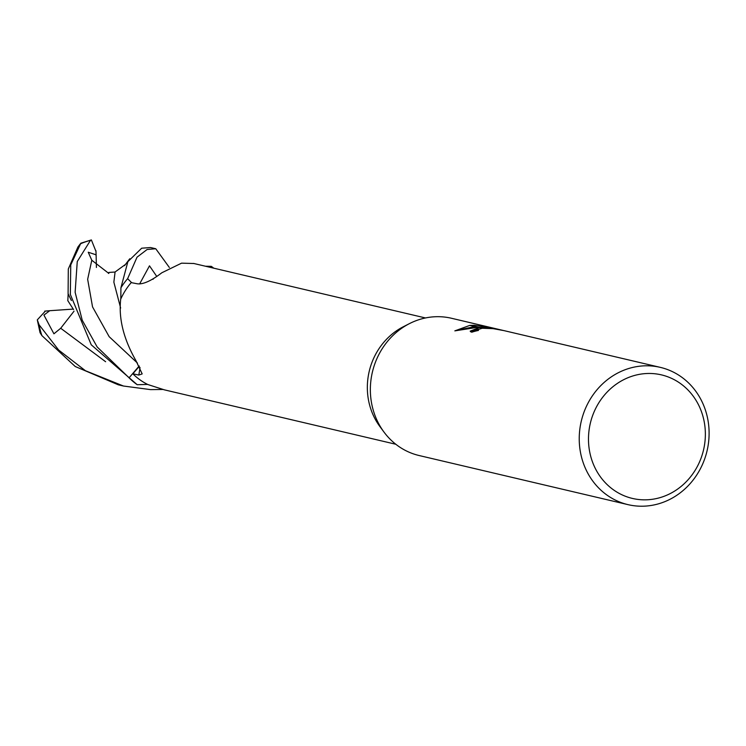 <?xml version="1.0" encoding="UTF-8"?>
<svg xmlns="http://www.w3.org/2000/svg" width="746" height="746" viewBox="0 0 746 746"><rect width="100%" height="100%" fill="white"/><g stroke="black" fill="none" stroke-linecap="round" stroke-linejoin="round"><path stroke-width="1.12" d="M193.867 263.506L181.567 263.161L161.817 272.775C151.485 280.729 143.391 284.422 137.553 283.834L131.193 282.613A64.874 59.447 -76.8 0 0 120.703 299.183C118.493 318.505 123.594 339.038 136.005 360.775L142.178 373.914L138.821 375.061L132.853 373.802L139.334 366.249M645.383 373.597A63.457 58.151 -76.8 0 1 705.343 432.531A63.457 58.151 -76.8 0 1 648.461 499.708A63.457 58.151 -76.8 0 1 588.501 440.774A63.457 58.151 -76.8 0 1 645.383 373.597M642.465 365.941A70.516 64.613 -76.8 0 1 660.313 367.368A70.516 64.613 -76.8 0 1 708.7 441.156A70.516 64.613 -76.8 0 1 645.887 506.068A70.516 64.613 -76.8 0 1 628.039 504.65A70.516 64.613 -76.8 0 1 579.642 430.852A70.516 64.613 -76.8 0 1 642.465 365.941M628.039 504.65L419.149 455.536A70.516 64.613 -76.8 0 1 370.762 381.747A70.516 64.613 -76.8 0 1 433.575 316.836A70.516 64.613 -76.8 0 1 451.423 318.253L503.298 330.469M660.313 367.368L504.11 330.646L493.078 328.65L482.55 328.259L479.65 327.578L488.08 327.69L478.419 327.289L470.316 325.377L474.4 325.293L491.521 327.68M482.55 328.259A11.265 1.231 -1.4 0 0 482.019 328.315L477.599 329.732L478.494 330.422A70.516 64.613 103.2 0 0 471.714 332.231L470.176 331.14L479.1 327.625A18.538 2.033 178.6 0 1 479.65 327.578M493.927 328.772L493.917 328.268M469.728 325.424L477.72 327.298L454.836 330.87L469.728 325.424A25.523 2.797 178.6 0 1 470.316 325.377M488.089 328.184L488.08 327.69M478.475 329.098L470.586 331.784M479.1 327.625L482.019 328.315M478.708 327.28L477.953 327.177M476.116 326.925L474.437 326.701L457.578 330.105M474.428 326.347L474.4 325.293M132.853 373.802A64.874 59.447 -76.8 0 0 147.792 384.516L164.409 389.86M383.789 431.803L379.863 426.507A64.874 59.447 -76.8 0 1 403.316 326.748L409.19 323.745M68.1 293.71L68.296 269.017L77.91 247.038L79.71 244.66M139.194 365.988L129.077 377.821L97.166 346.965L82.228 320.211L75.132 292.273L77.258 261.538L90.471 240.371L91.366 239.932L80.857 243.196L70.749 264.905L70.348 294.465L91.245 344.801L137.217 384.722L147.577 384.404M91.366 239.932L95.964 251.393M162.833 389.477L150.552 389.617L123.472 386.027L85.417 370.715L58.645 350.033L39.062 324.752L37.3 319.857L45.385 311.091M131.678 282.706L127.622 278.678L137.022 257.193L147.13 249.49L155.746 248.744L169.351 267.46M155.746 248.744L150.589 247.532L141.675 248.204L127.874 261.669L120.927 287.76L120.815 298.95M44.732 311.138L49.73 310.709L43.93 315.092L53.926 333.807L60.706 328.259L74.031 311.175M68.091 293.71L71.383 300.535M73.556 309.571L67.811 300.657L68.166 293.868M213.757 268.178A70.506 64.613 -76.8 0 0 211.304 266.35L205.523 266.238M37.3 319.857L40.032 332.651L41.897 335.607L75.243 366.519L118.316 384.815L123.472 386.027M95.945 250.693L96.15 256.083L95.964 254.778L88.242 252.232L91.795 260.242L108.804 273.418L108.841 272.458L108.524 273.409M108.804 272.449L115.08 272.029L113.858 282.156L120.638 308.061M49.73 310.709L73.22 309.096M96.15 256.083L96.411 267.469M120.927 287.76A70.506 64.613 -76.8 0 1 127.622 278.678M137.217 384.722A70.506 64.613 -76.8 0 1 129.077 377.821M140.034 367.508A1188.182 563.883 162.8 0 1 138.821 375.061M80.316 243.867A70.516 64.613 -76.8 0 1 90.471 240.371M60.706 328.259L105.624 361.726M156.791 276.486L149.489 265.828L139.614 283.965M91.795 260.242L87.655 279.293L92.541 306.904L109.168 336.688L137.441 363.06M41.897 335.607A70.516 64.613 -76.8 0 1 39.062 324.752M193.531 263.422L425.481 317.955M477.58 329.853L477.599 330.609M163.84 389.72L395.79 444.252M80.298 243.877L78.246 246.581M70.348 294.465L70.236 293.747M152.986 278.827L153.079 279.312M115.071 271.992L125.701 264.261M127.37 262.555L126.867 263.487M129.785 258.741L124.517 265.669"/></g></svg>

